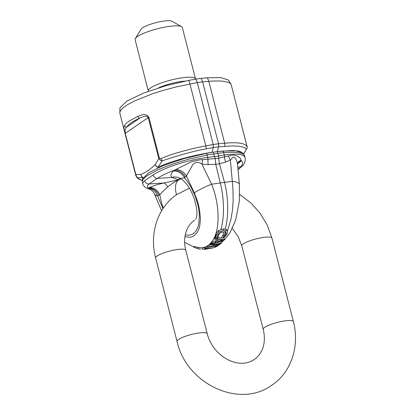 <?xml version="1.0" encoding="UTF-8"?>
<svg xmlns="http://www.w3.org/2000/svg" width="415" height="415" viewBox="0 0 415 415"><rect width="100%" height="100%" fill="white"/><g stroke="black" fill="none" stroke-linecap="round" stroke-linejoin="round"><path stroke-width="0.62" d="M148.892 117.232A2.034 0.41 -14.4 0 0 148.238 117.554L125.257 133.355C124.884 129.947 125.377 127.862 126.741 127.099C128.5 124.241 132.826 121.263 139.725 118.171C141.92 117.336 145.847 114.685 148.238 117.554L158.805 158.706L155.272 164.49C150.769 169.04 145.956 172.355 140.82 174.425L135.819 174.507L125.257 133.355A2.034 0.41 165.6 0 0 125.06 133.614L119.779 112.973L120.386 110.753L123.447 107.516L127.67 104.616L134.911 100.783L152.45 93.79L161.492 90.89L175.768 87.015L197.312 82.58L195.87 79.078L188.654 80.417A8.124 2.532 79.3 0 1 189.93 83.97L205.824 145.888C192.311 148.477 173.252 153.109 160.927 158.701L159.459 158.385L148.892 117.232C145.494 112.325 140.566 115.583 137.925 116.309L129.19 121.03L126.279 123.354L124.459 125.563L123.893 127.545L124.516 131.508L135.944 175.877M231.217 84.795L228.452 80.002L220.666 77.6L207.199 77.807L201.182 78.331L202.624 81.833L214.311 80.967L221.989 81.06L228.343 82.279L230.641 83.731L231.217 84.795L247.044 146.588C244.928 143.134 237.479 142.018 224.697 143.237L218.529 143.772L218.581 146.822L232.628 145.898L239.356 146.251C243.237 146.946 245.602 147.885 246.448 149.068L243.683 153.96M159.459 158.385A2.039 0.415 -14.4 0 0 158.805 158.706L160.859 160.615L162.115 160.927C174.699 156.564 192.793 151.117 206.125 148.892L213.269 147.564L211.998 152.295C194.059 155.013 172.075 160.781 158.068 167.188L162.115 160.927L160.927 158.701M158.525 167.587A4.062 3.362 44.7 0 1 155.272 164.49A4.062 3.19 35.1 0 0 158.068 167.188A4.062 2.589 66 0 0 158.618 167.546M143.076 177.516A4.062 3.553 68 0 1 140.82 174.425A4.062 3.574 82.5 0 0 142.936 177.594A4.062 3.932 21.4 0 0 143.009 177.62M142.205 180.463L138.693 178.818L136.883 177.101L135.819 174.507A2.039 0.415 165.6 0 0 135.627 174.767L136.571 177.008M136.644 177.106A2.464 2.122 67.4 0 0 137.661 177.739L142.936 177.594L142.822 177.931M247.044 146.588A2.464 1.878 -65.2 0 1 246.448 149.068L243.647 153.908M236.031 103.537L246.951 146.08A2.039 0.415 165.6 0 0 246.951 146.08L246.951 146.08C247.278 146.215 247.257 147.05 246.884 148.586M241.68 152.186L238.594 151.044L232.976 150.489L217.304 151.558L218.581 146.822M202.624 81.833L218.529 143.772M218.581 146.817L213.269 147.564L213.217 144.519L197.312 82.58M124.459 125.563A2.034 1.93 -149.3 0 0 126.741 127.099L139.725 118.171A2.034 1.416 -114 0 1 137.925 116.309M119.842 113.29L119.956 107.76L127.037 100.99L143.549 93.095L166.285 85.604L188.654 80.417M201.182 78.331L195.87 79.078M244.601 155.952L244.601 155.952C244.15 154.328 241.95 153.234 238.003 152.673A52.357 10.691 165.8 0 0 223.644 152.684L224.245 155.039C236.815 153.249 243.75 154.147 245.052 157.721L244.601 155.952L242.925 153.047L236.068 150.847L222.917 151.029L213.237 152.123L206.52 153.337L184.302 158.525L163.749 165.393L148.845 172.599L142.475 178.751L142.397 182.102L142.604 180.359L143.263 179.254L145.701 176.832L148.487 174.845L157.835 169.891L168.49 165.554L180.841 161.44L190.075 158.841L207.111 155.008L207.718 157.363C187.741 159.936 165.061 167.224 153.145 174.907L144.685 180.727A4.062 3.823 52.1 0 0 149.11 183.964C147.045 185.598 146.817 186.958 148.42 188.047L148.788 188.908C144.788 187.751 142.936 185.215 142.848 183.871C142.62 182.942 143.232 181.889 144.685 180.727M142.853 183.881L142.397 182.102M215.344 247.091L216.77 246.266A52.103 24.703 82 0 1 214.96 247.19L213.191 247.786A52.129 24.698 81.9 0 1 212.454 248.066L214.223 247.47A51.989 24.646 82 0 1 214.145 247.496A51.989 24.646 82 0 1 214.067 247.522M215.427 247.065L217.844 245.903M204.803 248.569L204.839 248.569A50.874 25.009 -104.4 0 0 205.596 248.289L205.539 248.289A51.911 24.61 82 0 1 204.803 248.569L204.46 247.252A50.625 24.003 -98 0 0 205.202 246.977A15.09 12.932 55.5 0 0 205.456 246.987L207.126 247.05M204.839 248.569L208.008 248.689A52.129 24.729 -97.9 0 0 208.745 248.409L205.596 248.289M208.008 248.689L212.454 248.066M213.191 247.786L208.745 248.409M205.539 248.289L205.202 246.977M217.968 245.862L217.891 245.571M214.96 247.19L214.788 246.505M212.122 246.593L213.798 246.157M198.349 248.642L194.64 247.688L193.374 246.453M193.706 247.024L193.618 246.681M221.335 240.233A532.595 355.271 64.9 0 0 222.699 240.046A487.506 469.012 -151.2 0 1 220.884 240.928A52.129 24.672 82.2 0 1 220.298 241.774A478.122 460.629 27.6 0 0 223.706 240.145A51.839 24.578 -98 0 0 224.416 239.04A495.012 326.963 -114.9 0 1 221.875 239.341A52.124 24.999 81.3 0 1 221.335 240.233L218.435 239.979A52.129 24.713 -98 0 1 217.092 242.064L220.884 240.928M211.572 243.672A518.361 499.395 27.6 0 0 215.209 243.247L218.01 238.905A420.343 277.645 -114.9 0 1 215.198 238.003A51.839 24.578 82 0 1 214.648 239.061A464.774 310.752 64.9 0 0 217.382 239.865L215.717 242.443A551.991 530.671 -150.7 0 1 212.2 242.874A51.932 24.62 82 0 1 211.992 243.138A51.823 24.568 82 0 1 211.551 243.678L211.572 243.672A50.848 25.071 -104.6 0 0 211.992 243.138M221.875 239.341L218.01 238.905M215.209 243.247L220.298 241.774M224.416 239.04L223.976 237.691L224.499 236.841M211.551 243.678L211.209 242.355A50.64 24.008 -98 0 0 211.858 241.54L212.065 241.52A536.595 515.871 29.3 0 0 215.375 241.11L216.391 239.579M218.249 240.295L219.099 240.041M215.198 238.003L214.84 236.602A404.381 267.099 65.1 0 0 215.764 236.908M214.648 239.061L214.296 237.681A50.48 23.935 -98 0 0 214.84 236.602M215.717 242.443L215.375 241.11M212.2 242.874L211.858 241.54M219.711 233.033L217.74 237.546A404.381 267.099 65.1 0 0 217.74 237.546L221.444 237.977A479.958 317.024 65.1 0 0 223.976 237.691M223.478 230.47L218.871 232.047L216.267 235.16L216.018 237.904L217.787 237.977L217.351 236.975L217.538 235.232L219.436 233.178L223.016 231.959L225.101 232.016L226.263 232.81L226.113 234.013L223.586 237.152L225.21 236.597L226.325 235.284L227.259 233.624L227.513 231.689L227.021 230.896L223.478 230.47L223.083 228.93L226.626 229.371L227.513 231.689M215.914 236.763L215.546 235.341L215.893 233.707L218.477 230.522L223.083 228.93M223.586 237.152L223.229 235.751L224.557 234.413L225.848 232.218M223.628 237.064L223.27 235.663M217.823 237.894L217.289 236.249M216.018 237.904L215.546 235.341M225.589 230.47A52.129 24.656 82 0 1 225.101 232.016M220.65 232.665A52.129 24.77 -98 0 0 221.148 231.098M219.577 244.674L221.724 242.682L218.757 243.683A52.129 24.776 81.8 0 1 218.119 244.357L219.924 243.75A52.072 24.687 82 0 1 219.281 244.373L216.365 245.919A52.129 24.724 81.9 0 1 215.655 246.432A5.11 0.623 157.4 0 0 215.873 246.36L219.577 244.674L221.646 242.713M210.467 244.86L210.524 244.866A50.869 25.03 -104.4 0 0 211.142 244.191L211.105 244.186A52.108 24.703 82 0 1 210.467 244.86L210.13 243.548A50.739 24.054 -98 0 0 210.768 242.868L211.349 242.894M207.225 247.439L207.339 247.423A50.983 25.03 -104 0 0 208.242 246.837L208.128 246.852A52.155 24.724 82 0 1 207.225 247.439L206.888 246.131A50.889 24.127 -98 0 0 207.791 245.55A20.543 19.842 -54 0 0 208.185 245.488A133.614 129.044 -54 0 0 211.489 244.902M207.339 247.423A133.303 128.432 -56.3 0 0 211.66 246.738A52.129 24.77 -98.3 0 0 212.501 246.074A137.22 132.53 126 0 1 208.242 246.837M210.524 244.866L213.673 244.985A52.129 24.651 -97.9 0 0 214.311 244.311L211.142 244.191M216.365 245.919L215.1 245.908L215.447 245.208A52.129 24.713 -98 0 0 216.018 244.653L218.119 244.357M218.757 243.683L214.311 244.311M213.673 244.985L214.835 244.819A52.129 24.713 82 0 1 214.093 245.535L212.501 246.074M211.66 246.738L213.777 246.064M213.824 246.048C213.663 246.469 214.275 246.598 215.655 246.432M211.105 244.186L210.768 242.868M214.093 245.535L213.943 244.943M208.128 246.852L207.791 245.55M218.145 245.172L217.937 244.383M221.724 242.682L221.387 241.364A15.033 12.881 55.5 0 1 221.128 241.457L221.247 241.323M218.015 242.443L219.364 242.049M220.583 241.639L221.128 241.457M211.048 248.263L205.492 249.259L202.287 249.135L201.939 247.797L204.626 247.9M202.287 249.135L204.699 249.327A52.129 24.729 -98 0 0 205.492 249.259M200.487 249.202L198.427 248.948L198.095 247.646M184.628 242.344L192.109 246.183L200.31 247.838L201.939 247.797M227.358 231.077L230.865 219.654L232.41 210.524L233.157 200.819L232.924 188.55L230.403 160.112L225.672 162.135L219.436 163.775L218.653 158.182L228.525 156.03C232.467 154.696 235.684 154.873 238.184 156.559L240.218 158.141L241.359 160.849A10.832 9.016 49 0 0 238.013 162.431M225.117 228.924C229.064 216.454 228.224 196.134 224.463 182.159L219.436 163.78L215.753 164.299L220.189 182.761C224.038 196.736 224.811 217.055 220.853 229.526M221.444 237.977L224.173 231.886M202.074 247.802L204.699 247.262M208.185 245.488L210.384 243.564M221.615 242.246L224.894 239.382L229.796 233.111L235.684 219.986L239.351 201.239L239.424 184.561A15.163 4.57 175.3 0 0 232.182 181.303L211.588 184.203L201.96 164.112L208.159 164.599L215.753 164.299L215.12 158.561L213.237 152.123M212.065 241.52C220.152 230.714 220.194 205.352 211.588 184.203A15.163 1.826 -24.5 0 0 194.329 192.871L197.473 201.005L199.532 209.269L200.424 218.726L199.791 225.672L198.811 229.236L197.41 232.208L194.194 235.725L191.829 236.872L190.086 237.219L187.305 237.11L184.966 236.483M211.002 242.879A49.286 24.314 -104.8 0 0 211.266 242.562M185.272 234.797L188.503 235.232L191.829 234.527L193.312 233.707L195.859 231.16L197.763 227.513L198.733 224.126L199.382 216.08L199.065 211.567L197.991 205.321L195.102 195.818L190.869 186.817L187.502 181.542L184.55 177.838A10.832 9.166 -132.5 0 0 173.449 171.022C170.778 173.569 170.28 175.701 171.966 177.413L178.559 179.83L163.795 182.999C157.482 184.478 152.673 186.003 149.384 187.575A10.832 9.343 -116.1 0 1 159.811 194.853L161.596 203.111L163.282 208.252M176.406 194.848L175.509 189.914L175.633 185.142L176.645 182.029L178.673 179.747C178.979 178.663 179.503 178.243 180.24 178.476L184.55 177.838L185.355 177.101L186.423 175.965L191.73 166.643C193.328 162.058 198.401 161.243 201.96 164.112A10.832 2.755 -77.7 0 1 202.764 159.651L200.004 159.796L191.517 161.751L174.259 170.285A10.832 9.166 -132.5 0 1 185.355 177.101M178.517 179.799A10.832 9.13 101.2 0 1 178.673 179.747L180.888 178.938M149.384 187.575L148.42 188.047A10.832 9.343 -116.1 0 1 158.846 195.325L159.811 194.853C161.7 192.467 164.309 189.904 167.639 187.155C170.964 184.13 174.559 181.713 178.429 179.918A10.832 0.685 -101.8 0 0 178.409 179.877M237.909 169.559L241.099 166.623C242.941 164.101 243.024 162.177 241.359 160.849L237.505 163.858M215.12 158.561L202.764 159.651M167.639 187.155A10.832 4.217 -103.1 0 0 164.76 183.44A10.832 4.217 -103.1 0 0 163.795 182.999L149.11 183.964L157.171 178.424C161.689 175.529 167.385 172.816 174.259 170.285L173.449 171.022M175.887 169.496A10.832 8.959 -141.2 0 1 186.423 175.965L194.329 192.871M205.456 246.987L206.929 246.287M228.525 156.03A10.832 6.687 -123.2 0 0 230.403 160.112L232.711 157.43L233.884 157.031L235.357 158.203L236.654 160.538L237.51 163.935L239.424 184.561M241.317 160.294A10.832 8.637 42.4 0 0 238.127 162.296L237.51 163.935M148.788 188.908C152.17 189.971 154.219 192.959 154.52 194.116L156.154 195.704L157.508 195.844L158.846 195.325M217.169 151.574L218.721 155.9L218.663 158.063M212.76 246.505L213.616 246.116M240.498 161.596A10.832 9.016 49 0 0 237.847 162.675M153.145 174.907A4.062 2.998 57.2 0 0 157.171 178.424L171.966 177.413A10.832 10.183 135.5 0 1 174.077 177.023A10.832 10.183 135.5 0 1 180.24 178.476M148.404 188.389A10.832 9.348 -105.9 0 1 157.508 195.844L162.971 208.714M185.365 81.055A20.511 4.155 165.6 0 0 158.54 87.876M195.538 79.135A24.371 4.939 165.6 0 0 195.507 78.855A24.371 4.939 165.6 0 0 176.614 78.772A24.371 4.939 165.6 0 0 150.65 87.907A24.371 4.939 165.6 0 0 148.295 90.978A24.371 4.939 165.6 0 0 148.42 91.264M195.507 78.855L182.32 27.483A24.371 4.939 165.6 0 0 181.552 26.627A24.371 4.939 165.6 0 0 160.989 27.919A24.371 4.939 165.6 0 0 137.464 36.536A24.371 4.939 165.6 0 0 135.363 38.486A24.371 4.939 165.6 0 0 135.108 39.607L148.295 90.978M181.552 26.627L171.96 21.227A16.247 3.289 165.6 0 0 158.255 22.088A16.247 3.289 165.6 0 0 142.568 27.831A16.247 3.289 165.6 0 0 141.167 29.133L135.363 38.486M207.199 77.807A8.124 5.042 85.2 0 1 208.802 81.319L224.697 143.237A3.387 2.106 -95 0 1 224.546 146.303M206.125 148.892A3.387 1.053 -100.5 0 0 205.824 145.888L213.217 144.519M125.06 133.614L135.627 174.767M218.523 143.756L213.211 144.503M202.634 81.864L197.322 82.611M198.287 248.632L198.033 247.641M194.64 247.688L194.443 246.92M218.871 232.047L218.477 230.522M227.021 230.896L226.626 229.371M224.92 235.834L224.557 234.413M226.113 234.013L225.739 232.561M216.267 235.16L215.893 233.707M216.474 245.882L216.158 244.632M219.281 244.373L219.182 243.999M245.058 157.721L245.26 159.121C245.218 161.476 244.471 163.541 243.019 165.32A4.062 3.73 -143.5 0 1 241.099 166.623L237.831 167.328M218.721 155.9L224.245 155.039A4.062 2.537 81.1 0 1 224.52 156.958A10.832 6.521 -105.6 0 0 225.672 162.135M214.472 156.502L207.718 157.363A4.062 1.25 82.7 0 1 207.957 159.287A10.832 3.564 -91.6 0 0 208.159 164.599M222.917 151.029A4.062 2.495 85.1 0 1 223.644 152.684A120.272 91.679 61.5 0 0 218.072 153.363M206.52 153.337A4.062 1.302 79.4 0 1 207.111 155.008A120.272 111.35 -134.8 0 1 213.824 153.96M218.062 153.327L213.813 153.929M218.653 158.182L215.131 158.675M218.747 156.024L214.514 156.621M178.549 339.465A15.573 3.154 165.6 0 0 177.039 341.426C186.122 383.377 239.154 409.335 272.033 385.053C290.163 373.256 300.149 347.474 293.384 321.563A15.573 3.154 -14.4 0 0 284.918 320.888A15.573 3.154 -14.4 0 0 264.723 327.347A15.573 3.154 -14.4 0 0 263.219 329.308C265.102 337.322 264.651 344.341 261.865 350.364C260.049 354.218 257.559 357.227 254.39 359.39C237.842 370.787 212.667 355.582 207.204 333.686A15.573 3.154 165.6 0 0 198.738 333.006A15.573 3.154 165.6 0 0 178.549 339.465M194.604 220.126C189.946 223.286 186.838 228.151 185.287 234.729C184.244 239.538 184.405 244.7 185.77 250.209A15.573 3.154 165.6 0 0 177.304 249.529A15.573 3.154 165.6 0 0 157.114 255.988A15.573 3.154 165.6 0 0 155.609 257.954L177.039 341.426M232.359 228.447L238.169 236.643L241.789 245.83A15.573 3.154 -14.4 0 1 243.294 243.87A15.573 3.154 -14.4 0 1 263.484 237.411A15.573 3.154 -14.4 0 1 271.95 238.085L293.384 321.563M141.069 180.079C137.754 178.875 136.623 177.179 136.577 177.013M214.145 247.496L215.266 247.117M180.644 178.844C180.561 179.104 181.552 178.03 187.061 184.763C195.04 195.014 198.297 212.439 196.43 217.522L195.818 219.333M154.53 194.137L161.622 210.856M243.019 165.32L238.06 169.699M155.609 257.954C148.84 232.037 158.826 206.26 176.961 194.464L189.359 188.187M239.73 194.531L250.743 202.811L260.039 213.154L267.219 225.086L271.95 238.085M185.77 250.209L207.204 333.686M241.789 245.83L263.219 329.308"/></g></svg>
